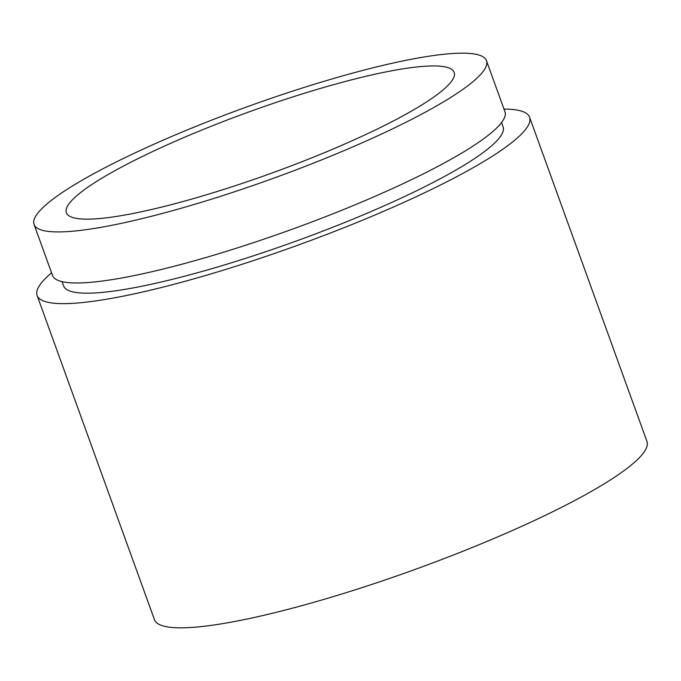 <?xml version="1.0" encoding="UTF-8"?>
<svg xmlns="http://www.w3.org/2000/svg" width="681" height="681" viewBox="0 0 681 681"><rect width="100%" height="100%" fill="white"/><g stroke="black" fill="none" stroke-linecap="round" stroke-linejoin="round"><path stroke-width="1.02" d="M310.502 158.35A206.207 32.645 -19.9 0 0 454.15 72.356A206.207 32.645 -19.9 0 0 210.012 126.743A206.207 32.645 -19.9 0 0 66.363 212.736A206.207 32.645 -19.9 0 0 310.502 158.35M34.05 224.432L52.531 275.482A240.572 38.085 -19.9 0 0 337.359 212.038A240.572 38.085 -19.9 0 0 504.944 111.71L486.464 60.66A240.572 38.085 -19.9 0 0 201.636 124.104A240.572 38.085 -19.9 0 0 34.05 224.432A240.572 38.085 -19.9 0 0 318.878 160.988A240.572 38.085 -19.9 0 0 486.464 60.66M62.073 281.645L63.614 285.909A233.694 36.995 -19.9 0 0 340.304 224.279A233.694 36.995 -19.9 0 0 503.097 126.819L501.557 122.554M51.577 272.843A261.879 41.464 -19.9 0 0 37.114 295.503L154.468 619.676A261.879 41.464 -19.9 0 0 464.519 550.614A261.879 41.464 -19.9 0 0 646.95 441.407L529.597 117.226A261.879 41.464 -19.9 0 0 503.991 109.071M37.114 295.503A261.879 41.464 -19.9 0 0 347.165 226.432A261.879 41.464 -19.9 0 0 529.597 117.226"/></g></svg>

